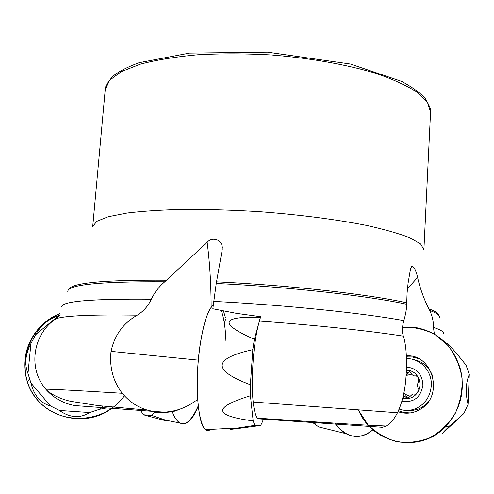 <?xml version="1.0" encoding="UTF-8"?>
<svg xmlns="http://www.w3.org/2000/svg" width="494" height="494" viewBox="0 0 494 494"><rect width="100%" height="100%" fill="white"/><g stroke="black" fill="none" stroke-linecap="round" stroke-linejoin="round"><path stroke-width="0.74" d="M59.681 313.801C58.212 314.802 58.416 315.147 60.287 314.851L55.989 318.747C32.876 334.018 27.633 368.351 45.769 389.179L46.726 390.254C54.334 398.411 63.689 403.518 74.779 405.58L152.59 411.348L147.317 410.094C137.628 407.284 129.274 401.684 122.259 393.286C113.064 381.257 109.328 367.277 111.045 351.364C114.485 335.259 123.222 323.193 137.252 315.166C143.439 311.362 148.132 306.045 151.325 299.222C154.585 292.423 159.062 286.613 164.768 281.778L207.14 242.326C212.185 236.441 221.738 239.751 222.195 246.574L222.232 249.785L216.236 283.457L212.821 308.769L236.286 313.32L260.591 316.703L259.498 321.069C253.885 337.921 250.6 379.244 253.194 402.036C254.169 410.594 255.589 415.973 257.454 418.177L258.134 418.807L382.455 427.304L386.147 426.032C390.192 423.969 393.959 419.548 397.454 412.762C402.659 401.869 405.586 388.512 406.241 372.698C406.957 356.656 406.006 344.472 403.388 336.148C401.955 332.178 402.104 326.997 403.833 320.612C405.685 314.277 406.636 308.836 406.679 304.273L407.087 292.985L408.087 283.179L410.557 268.563L411.798 266.322C414.194 266.859 416.121 270.57 417.584 277.449C420.03 288.286 423.778 298.74 428.823 308.806L429.638 310.417C432.262 315.685 433.541 321.347 433.454 327.399L434.362 334.123M45.769 389.179C53.692 389.247 79.188 390.618 122.259 393.286M197.724 399.776L195 401.252C185.676 407.958 175.419 411.582 164.224 412.138L152.59 411.348M253.194 402.036L397.454 412.762M224.369 323.304L225.554 319.291M225.357 317.352L223.473 310.973M406.303 370.185L407.149 370.191C412.2 370.599 415.973 373.149 418.467 377.848C420.641 382.733 420.413 387.506 417.776 392.168C414.83 396.608 410.817 398.775 405.735 398.67L402.715 398.127M399.109 409.088C404.493 410.934 409.878 410.847 415.263 408.822C424.926 404.5 430.274 396.793 431.293 385.697C432.287 371.062 419.894 357.891 406.352 358.675M432.688 376.243C429.138 366.943 422.747 361.392 413.515 359.589M405.92 410.403L412.101 410.607L418.146 409.137C422.549 407.389 426.199 404.537 429.095 400.591M417.498 376.354L415.491 375.977L415.997 375.564L418.467 377.848L418.504 381.788C417.313 383.949 417.208 386.129 418.19 388.309L417.776 392.168L415.75 394.206L412.712 393.984L407.853 398.417L405.735 398.67L402.9 397.386M415.491 375.977C413.392 376.045 411.718 374.853 410.483 372.402L409.501 370.809L406.303 370.216M418.023 377.058L417.134 376.286M409.724 396.065L405.321 394.366L403.87 393.156M410.057 371.216L406.13 375.489L411.588 374.199M406.247 372.359L408.47 372.779M417.572 376.44L416.985 376.144M403.777 393.595L405.321 394.366L407.729 398.454M403.079 396.67L407.26 397.232M414.855 393.984L415.905 394.132M415.738 375.817L417.263 376.107M260.591 316.703L254.354 339.279L252.811 349.653L250.372 384.764L250.433 395.756L253.169 420.913L254.756 425.365L260.659 425.464L262.691 421.283L263.333 418.585M213.328 305.15C208.079 309.405 203.701 322.459 200.194 344.312C194.55 380.232 197.544 424.655 205.393 429.65C207.035 430.99 208.746 430.904 210.524 429.385C203.065 436.313 196.513 413.651 197.291 379.059C197.971 344.54 205.825 309.917 213.328 305.15M254.756 425.365L238.04 427.965C222.572 430.472 230.111 429.638 260.659 425.464M250.433 395.756C212.593 407.377 213.507 415.763 253.169 420.913M252.811 349.653C212.778 358.527 211.963 370.228 250.372 384.764M260.313 317.259C220.812 316.253 218.823 323.589 254.354 339.279M60.287 314.851L59.027 315.363L35.679 334.673L30.918 343.552L27.985 373.532L30.968 383.078L50.456 405.951L59.441 410.452L89.717 412.533L99.325 409.341L103.055 406.148M124.408 395.78C104.129 424.556 57.477 426.161 36.13 398.213C14.048 370.84 26.874 326.299 59.749 313.641C45.448 319.674 35.179 329.794 28.936 344.009C23.903 356.464 23.379 369.061 27.355 381.806C37.291 415.892 83.288 430.151 111.687 408.384M111.934 408.198L113.317 407.173M99.325 409.341L106.198 407.976M59.441 410.452C69.913 417.85 80.003 418.548 89.717 412.533M30.968 383.078C34.037 395.533 40.533 403.16 50.456 405.951M30.918 343.552C25.287 354.334 24.311 364.331 27.985 373.532M59.027 315.363C48.628 318.902 40.841 325.342 35.679 334.673M140.747 410.495L143.272 414.719L151.924 415.485L155.326 411.533M179.205 422.864L184.213 423.852C189.406 422.673 194.086 416.683 198.248 405.889C188.313 427.643 179.569 429.582 172.017 411.7M154.925 412.441C167.194 412.749 174.975 411.829 178.272 409.687M143.272 414.719C162.446 420.079 169.924 421.901 165.706 420.184L151.924 415.485M446.687 343.429C447.786 343.071 454.227 350.277 465.996 365.054L469.3 374.384L468.046 404.382L463.946 413.422L442.649 433.312C442.927 432.546 445.36 430.033 449.954 425.785L444.952 427.211C419.048 454.171 372.624 443.816 358.73 410.6L368.135 424.939C376.403 432.979 386.018 438.586 396.978 441.76C408.31 443.272 419.406 441.895 430.255 437.622C440.457 431.731 448.805 423.63 455.289 413.317C460.309 402.11 462.575 390.334 462.075 377.984C459.908 365.875 455.233 355.05 448.052 345.51L434.831 334.401C424.556 329.239 413.787 326.855 402.536 327.244L415.67 327.51C438.431 331.912 453.418 346.035 460.636 369.876C465.292 391.97 460.062 411.082 444.952 427.211M406.284 355.859C432.639 353.618 444.347 395.657 420.53 409.143C413.305 413.484 405.784 414.33 397.966 411.687M406.315 356.921L412.194 356.971L418.461 358.607M410.36 412.935L404.253 412.564L398.405 410.724M433.72 436.492L430.929 437.289M463.946 413.422L449.954 425.785M469.3 374.384C465.725 382.918 465.305 392.915 468.046 404.382M318.926 427.063L313.832 423.488L312.9 421.907M372.995 429.737C364.399 437.134 355.371 438.437 345.911 433.652C341.811 431.373 338.168 427.921 334.981 423.302C346.813 438.314 359.484 440.457 372.995 429.737M313.832 423.488L320.334 422.382M225.956 341.218C225.406 327.621 223.838 317.389 221.238 310.528M105.241 89.531L92.724 226.511L96.799 221.306L108.279 216.712L127.236 213.007C143.445 211.062 162.773 209.839 185.225 209.351C209.055 209.326 234.057 210.123 260.245 211.728C299.488 214.686 336.661 219.509 366.35 225.381C384.591 229.426 399.121 233.569 409.934 237.805L420.622 243.95L423.901 249.668L430.552 112.28L427.538 102.48L417.245 92.341C406.772 85.542 392.65 79.108 374.884 73.044C345.936 64.418 309.627 58.008 271.194 54.945C245.53 53.543 220.972 53.488 197.526 54.785C175.395 56.822 156.283 59.965 140.191 64.201L121.258 71.642L109.625 80.25L105.241 89.531L105.537 87.66C105.543 86.024 107.859 82.344 112.484 76.626C118.097 71.821 126.97 67.172 139.11 62.676L189.498 53.099L267.427 52.148L350.407 64.022L401.746 81.424C412.663 87.413 420.505 93.131 425.278 98.578C428.983 104.808 430.731 108.742 430.521 110.366L430.552 112.28M428.823 308.806C435.214 311.177 438.53 313.332 438.765 315.283M216.588 281.839C289.49 285.26 368.592 294.257 406.692 302.791M68.888 289.441C71.155 282.883 103.721 279.802 166.589 280.209M55.989 318.747C64.763 315.678 91.853 314.487 137.252 315.166M67.826 291.824C66.678 284.779 98.991 281.432 164.768 281.778M61.67 306.737C62.182 301.217 92.069 298.709 151.325 299.222M216.236 283.457C289.095 286.903 368.191 295.813 406.679 304.273M213.704 301.402C285.044 305.008 362.837 313.06 403.833 320.612M259.498 321.069C315.783 325.126 369.432 330.85 403.388 336.148M429.638 310.417C437.11 313.177 440.395 315.641 439.475 317.809M433.454 327.399C440.358 329.659 443.705 331.672 443.507 333.438M407.451 288.731L417.584 277.449M198.329 360.145L111.045 351.364M211.148 307.392C211.068 284.019 209.734 262.326 207.14 242.326M401.881 401.128C413.614 402.962 420.629 397.67 422.92 385.246C422.271 374.119 416.751 368.061 406.358 367.073M407.254 398.572L405.648 397.015M406.167 374.68L408.266 372.884M406.241 372.501L408.464 372.921M415.639 375.891L417.368 376.212M403.11 396.528L407.266 397.09M414.762 393.903L415.991 394.082M46.726 390.254C55.353 397.559 66.499 400.362 70.784 401.35L98.065 405.605L147.317 410.094M257.454 418.177L362.812 424.926L386.147 426.032M411.798 266.322L411.162 266.927M222.195 246.574L222.312 247.556M418.146 409.137L415.263 408.822M409.847 371.272L406.29 370.58M415.997 375.564L416.769 375.712M238.04 427.965L205.393 429.65M29.449 379.034L27.355 381.806M165.706 420.184L184.213 423.852M407.359 356.829L406.296 356.384M318.655 426.921L345.911 433.652"/></g></svg>
